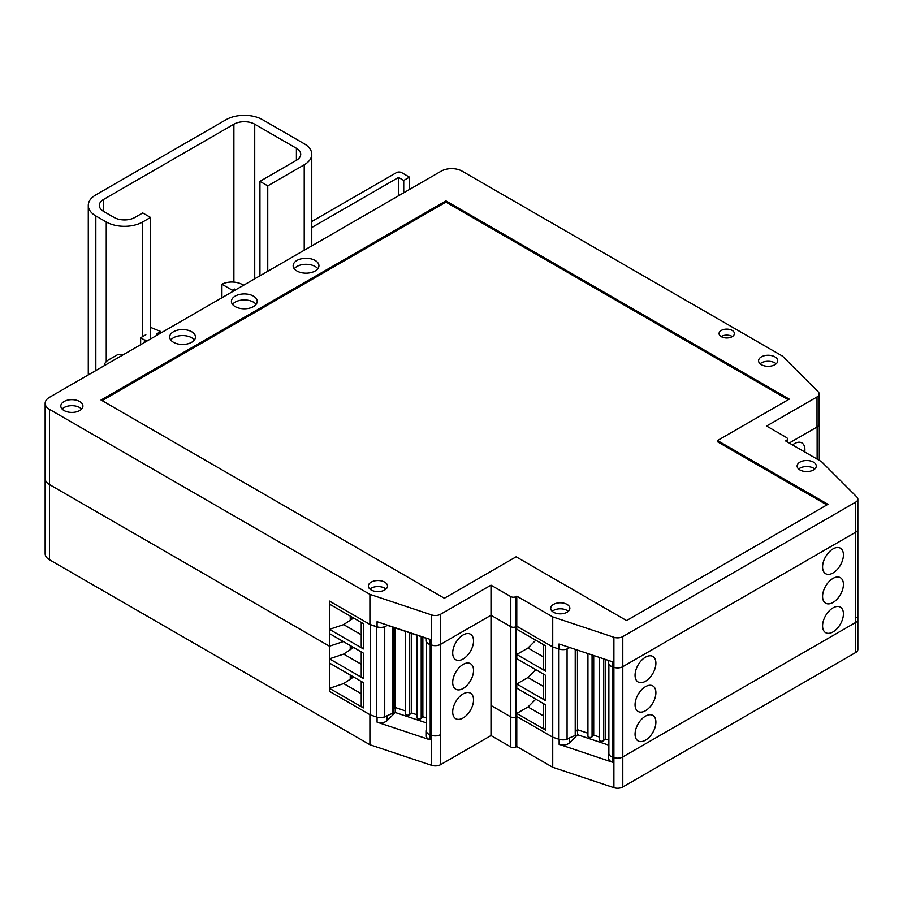 <?xml version="1.0" encoding="UTF-8"?>
<svg xmlns="http://www.w3.org/2000/svg" width="903" height="903" viewBox="0 0 903 903"><rect width="100%" height="100%" fill="white"/><g stroke="black" fill="none" stroke-linecap="round" stroke-linejoin="round"><path stroke-width="1.35" d="M535.818 640.204L527.995 648.015L516.776 654.483L516.776 658.693L545.739 675.41L545.739 700.683L516.776 683.966L527.995 677.487L543.572 686.494M535.818 699.159L527.995 706.97L543.572 715.966M527.995 648.015L543.572 657.012M543.572 703.64L543.572 727.152A7.371 4.255 0 0 0 545.739 730.155L545.739 704.893L516.776 688.176L516.776 683.966M543.572 644.686L543.572 668.197A7.371 4.255 0 0 0 545.739 671.2L516.776 654.483M527.995 706.97L516.776 713.438L516.776 716.451L515.997 716.903A3.68 2.122 180 0 1 510.793 716.903L490.995 705.469L490.995 585.155L510.793 596.59A3.68 2.122 180 0 0 515.997 596.59L516.776 596.138L516.776 626.208L515.997 626.659A3.68 2.122 180 0 1 510.793 626.659L490.995 615.236L440.438 644.415A7.371 4.255 180 0 1 431.544 645.092L430.212 644.652A7.371 4.255 180 0 1 428.688 643.974A7.371 4.255 180 0 1 427.491 643.06M543.572 674.169L543.572 697.669A7.371 4.255 0 0 0 545.739 700.683M387.387 625.339L386.698 625.644M393.381 627.337L393.381 712.614A1.253 0.722 180 0 1 392.884 713.189L384.734 716.734A7.371 4.255 180 0 1 376.619 717.016L370.388 714.939L329.46 691.314L329.46 646.198L49.462 484.55A14.73 8.511 180 0 1 45.15 478.534A14.73 8.511 0 0 0 49.462 484.55L329.46 646.198L329.46 601.082L329.46 604.084L363.39 623.68L363.39 648.941L329.46 629.346L329.46 633.556L363.39 653.151L363.39 678.424L329.46 658.829L343.671 654.088L361.234 664.236M379.644 627.337A7.371 4.255 180 0 1 376.619 626.784L370.388 624.707L329.46 601.082L369.903 624.424L377.07 626.817A7.371 4.255 180 0 0 387.127 625.26L387.127 625.057M516.776 596.138L552.726 616.884L613.893 637.27A7.371 4.255 180 0 0 622.788 636.604L855.694 502.124A7.371 4.255 180 0 0 857.85 499.122A7.371 4.255 180 0 0 856.868 497L821.549 461.681L785.599 440.935L786.389 440.483A3.68 2.122 180 0 0 787.461 438.971A3.68 2.122 180 0 0 786.389 437.47L766.591 426.035L817.012 396.936A7.371 4.255 180 0 0 819.168 393.922A7.371 4.255 180 0 0 818.186 391.8L782.517 356.132L462.076 171.13A14.73 8.511 180 0 0 441.24 171.13L49.462 397.32A14.73 8.511 180 0 0 45.15 403.336A14.73 8.511 180 0 0 49.462 409.352L369.903 594.343L431.679 614.943A7.371 4.255 180 0 0 440.574 614.266L440.574 644.347L490.995 615.236L510.793 626.659L510.793 716.903L490.995 705.469L490.995 735.55L510.793 746.973L510.793 716.903A3.68 2.122 0 0 0 515.997 716.903L515.997 626.659L516.776 626.208L552.726 646.966L558.957 649.043A7.371 4.255 0 0 0 561.993 649.596M569.037 647.902L569.838 647.553M609.83 665.319A7.371 4.255 0 0 0 611.026 666.233A7.371 4.255 0 0 0 612.55 666.911L613.893 667.351A7.371 4.255 0 0 0 622.788 666.674L855.694 532.206A7.371 4.255 0 0 0 857.85 529.203L857.85 529.203A7.371 4.255 180 0 1 855.694 532.206L622.788 666.674A7.371 4.255 180 0 1 613.893 667.351L612.448 666.877L612.448 661.764L559.047 643.963L559.047 649.076L552.726 646.966L552.726 737.198L558.957 739.275A7.371 4.255 0 0 0 567.073 738.993L575.222 735.448A1.253 0.722 0 0 0 575.719 734.873L575.719 649.517M819.168 393.922L819.168 424.004A7.371 4.255 180 0 1 817.012 427.006L789.256 443.034L817.136 426.938A7.371 4.255 0 0 0 819.303 423.925A7.371 4.255 0 0 0 819.168 423.135M417.073 714.792L411.373 712.885L409.714 714.544A2.212 1.275 180 0 1 406.237 714.815A2.212 1.275 180 0 1 405.594 713.912L405.594 631.411M405.594 710.966L395.108 707.467L393.381 709.194M608.927 752.944A7.371 4.255 0 0 0 608.87 753.463A7.371 4.255 0 0 0 611.026 756.466A7.371 4.255 0 0 0 612.55 757.143L613.893 757.594A7.371 4.255 0 0 0 622.788 756.917L855.694 622.449A7.371 4.255 0 0 0 857.85 619.435A7.371 4.255 0 0 0 856.868 617.313M599.423 657.418L599.423 739.997A2.212 1.275 0 0 0 600.066 740.9A2.212 1.275 0 0 0 603.543 740.629L605.202 738.97L608.87 740.2M587.932 653.591L587.932 736.171A2.212 1.275 0 0 0 588.587 737.074A2.212 1.275 0 0 0 592.063 736.803L593.711 735.144L599.423 737.051M575.719 731.453L577.446 729.726L587.932 733.225M855.694 652.519L855.694 622.449A7.371 4.255 0 0 0 857.85 619.435L857.85 649.517A7.371 4.255 0 0 1 855.694 652.519L622.788 786.987A7.371 4.255 0 0 1 613.893 787.664L552.726 767.279L516.776 746.521L516.776 716.451L552.726 737.198L516.776 716.451L515.997 716.903L515.997 746.973A3.68 2.122 0 0 1 510.793 746.973M440.438 644.415L440.438 734.658A7.371 4.255 0 0 0 440.574 734.579L440.438 734.658A7.371 4.255 180 0 1 431.544 735.335L430.212 734.884A7.371 4.255 180 0 1 428.688 734.207A7.371 4.255 180 0 1 426.532 731.204L426.532 641.74M426.532 717.941L422.864 716.722L421.204 718.37A2.212 1.275 180 0 1 417.728 718.641A2.212 1.275 180 0 1 417.073 717.738L417.073 635.238M575.719 731.509L577.491 729.737L577.446 650.092M593.711 735.144L593.711 655.51M605.202 738.97L605.202 659.348M804.708 451.963A14.73 8.511 120 0 0 804.889 449.649A14.73 8.511 120 0 0 801.83 442.899A14.73 8.511 120 0 0 792.552 444.942M361.234 693.707L343.671 683.571L353.592 676.968M361.234 681.381L361.234 704.893A7.371 4.255 0 0 0 363.39 707.896L363.39 682.634L329.46 663.039L329.46 658.829M329.46 629.346L343.671 624.616L353.592 618.013M343.671 624.616L361.234 634.753M361.234 651.91L361.234 675.41A7.371 4.255 0 0 0 363.39 678.424M655.894 722.152A14.73 8.511 120 0 0 652.846 715.413A14.73 8.511 120 0 0 641.491 719.352A14.73 8.511 120 0 0 635.057 734.184A14.73 8.511 120 0 0 638.105 740.934A14.73 8.511 120 0 0 649.46 736.983A14.73 8.511 120 0 0 655.894 722.152M545.739 671.2L545.739 645.938L516.776 629.222L516.776 626.208L552.726 646.966L552.726 616.884M395.108 707.467L395.108 627.912M527.995 677.487L535.818 669.687M353.592 647.496L343.671 654.088M370.388 714.939L370.388 624.707M516.776 713.438L545.739 730.155M843.413 584.41A14.73 8.511 120 0 0 840.366 577.672A14.73 8.511 120 0 0 829.01 581.611A14.73 8.511 120 0 0 822.577 596.443A14.73 8.511 120 0 0 825.635 603.193A14.73 8.511 120 0 0 836.991 599.242A14.73 8.511 120 0 0 843.413 584.41M363.39 707.896L329.46 688.3L343.671 683.571M329.46 688.3L329.46 691.314L369.903 714.668L369.903 744.738L49.462 559.736L49.462 409.352M361.234 622.438L361.234 645.938A7.371 4.255 0 0 0 363.39 648.941M473.533 670.432A14.73 8.511 -60 0 1 467.099 685.264A14.73 8.511 -60 0 1 455.744 689.203A14.73 8.511 -60 0 1 452.696 682.465A14.73 8.511 -60 0 1 459.13 667.633A14.73 8.511 -60 0 1 470.486 663.682A14.73 8.511 -60 0 1 473.533 670.432M422.864 716.722L422.864 637.168M411.373 712.885L411.373 633.342M473.533 640.949A14.73 8.511 -60 0 1 467.099 655.781A14.73 8.511 -60 0 1 455.744 659.732A14.73 8.511 -60 0 1 452.696 652.982A14.73 8.511 -60 0 1 459.13 638.161A14.73 8.511 -60 0 1 470.486 634.211A14.73 8.511 -60 0 1 473.533 640.949M473.533 699.904A14.73 8.511 -60 0 1 467.099 714.736A14.73 8.511 -60 0 1 455.744 718.686A14.73 8.511 -60 0 1 452.696 711.936A14.73 8.511 -60 0 1 459.13 697.105A14.73 8.511 -60 0 1 470.486 693.165A14.73 8.511 -60 0 1 473.533 699.904M655.894 692.68A14.73 8.511 120 0 0 652.846 685.93A14.73 8.511 120 0 0 641.491 689.881A14.73 8.511 120 0 0 635.057 704.712A14.73 8.511 120 0 0 638.105 711.451A14.73 8.511 120 0 0 649.46 707.512A14.73 8.511 120 0 0 655.894 692.68M843.413 554.939A14.73 8.511 120 0 0 840.366 548.189A14.73 8.511 120 0 0 829.01 552.139A14.73 8.511 120 0 0 822.577 566.971A14.73 8.511 120 0 0 825.635 573.71A14.73 8.511 120 0 0 836.991 569.759A14.73 8.511 120 0 0 843.413 554.939M655.894 663.197A14.73 8.511 120 0 0 652.846 656.458A14.73 8.511 120 0 0 641.491 660.398A14.73 8.511 120 0 0 635.057 675.23A14.73 8.511 120 0 0 638.105 681.979A14.73 8.511 120 0 0 649.46 678.029A14.73 8.511 120 0 0 655.894 663.197M843.413 613.893A14.73 8.511 120 0 0 840.366 607.143A14.73 8.511 120 0 0 829.01 611.094A14.73 8.511 120 0 0 822.577 625.926A14.73 8.511 120 0 0 825.635 632.664A14.73 8.511 120 0 0 836.991 628.714A14.73 8.511 120 0 0 843.413 613.893M612.448 666.877L612.369 661.73M569.533 647.451L569.477 647.519A7.371 4.255 180 0 1 559.409 649.076L559.409 644.076M612.369 666.73A7.371 4.255 180 0 1 610.846 666.053A7.371 4.255 180 0 1 608.678 663.039L608.678 660.499M515.997 596.59L515.997 626.659A3.68 2.122 180 0 1 510.793 626.659L510.793 596.59M440.574 644.347A7.371 4.255 180 0 1 431.679 645.024L430.02 644.471A7.371 4.255 180 0 1 428.496 643.794A7.371 4.255 180 0 1 426.34 640.78L426.34 638.128M444.366 598.237L516.132 556.801L626.58 620.575L827.938 504.314L717.49 440.551L789.256 399.126L445.924 200.906L101.046 400.018L444.366 598.237M568.314 611.32A9.583 5.531 0 0 0 567.05 610.417A9.583 5.531 0 0 0 552.241 611.32M567.05 604.4A9.583 5.531 0 0 0 556.62 603.204A9.583 5.531 0 0 0 550.706 608.317A9.583 5.531 0 0 0 553.505 612.223A9.583 5.531 0 0 0 563.946 613.419A9.583 5.531 0 0 0 569.861 608.317A9.583 5.531 0 0 0 567.05 604.4M814.743 469.052A9.583 5.531 0 0 0 813.479 468.149A9.583 5.531 0 0 0 798.67 469.052M813.479 462.133A9.583 5.531 0 0 0 803.038 460.936A9.583 5.531 0 0 0 797.123 466.05A9.583 5.531 0 0 0 799.934 469.955A9.583 5.531 0 0 0 810.363 471.152A9.583 5.531 0 0 0 816.278 466.05A9.583 5.531 0 0 0 813.479 462.133M194.371 340.013A12.89 7.438 0 0 0 191.696 337.756A12.89 7.438 0 0 0 170.78 340.013M191.696 331.751A12.89 7.438 0 0 0 177.643 330.137A12.89 7.438 0 0 0 169.685 337.011A12.89 7.438 0 0 0 173.455 342.271A12.89 7.438 0 0 0 187.508 343.885A12.89 7.438 0 0 0 195.466 337.011A12.89 7.438 0 0 0 191.696 331.751M256.102 304.379A12.89 7.438 0 0 0 253.427 302.121A12.89 7.438 0 0 0 232.511 304.379M317.845 268.733A12.89 7.438 0 0 0 315.158 266.475A12.89 7.438 0 0 0 294.254 268.733M440.574 614.266L490.995 585.155M774.921 356.866A9.583 5.531 0 0 0 764.491 355.658A9.583 5.531 0 0 0 758.576 360.771A9.583 5.531 0 0 0 761.376 364.677A9.583 5.531 0 0 0 771.817 365.884A9.583 5.531 0 0 0 777.731 360.771A9.583 5.531 0 0 0 774.921 356.866M384.712 582.142A9.583 5.531 0 0 0 374.271 580.945A9.583 5.531 0 0 0 368.368 586.058A9.583 5.531 0 0 0 371.167 589.964A9.583 5.531 0 0 0 381.608 591.172A9.583 5.531 0 0 0 387.522 586.058A9.583 5.531 0 0 0 384.712 582.142M79.678 401.53A11.05 6.377 0 0 0 67.635 400.142A11.05 6.377 0 0 0 60.817 406.034A11.05 6.377 0 0 0 64.057 410.549A11.05 6.377 0 0 0 76.1 411.937A11.05 6.377 0 0 0 82.918 406.034A11.05 6.377 0 0 0 79.678 401.53M732.152 330.419A7.664 4.425 0 0 0 723.8 329.46A7.664 4.425 0 0 0 719.07 333.546A7.664 4.425 0 0 0 721.316 336.684A7.664 4.425 0 0 0 729.669 337.643A7.664 4.425 0 0 0 734.399 333.546A7.664 4.425 0 0 0 732.152 330.419M253.427 296.105A12.89 7.438 0 0 0 239.374 294.491A12.89 7.438 0 0 0 231.416 301.365A12.89 7.438 0 0 0 235.198 306.625A12.89 7.438 0 0 0 249.239 308.239A12.89 7.438 0 0 0 257.208 301.365A12.89 7.438 0 0 0 253.427 296.105M315.158 260.459A12.89 7.438 0 0 0 301.117 258.845A12.89 7.438 0 0 0 293.148 265.719A12.89 7.438 0 0 0 296.929 270.99A12.89 7.438 0 0 0 310.982 272.604A12.89 7.438 0 0 0 318.94 265.719A12.89 7.438 0 0 0 315.158 260.459M369.903 594.343L369.903 624.424M377.07 626.817L377.07 621.704L430.02 639.358L430.02 644.471M826.888 504.924L717.49 441.759L717.49 440.551M81.62 409.048A11.05 6.377 0 0 0 79.678 407.546A11.05 6.377 0 0 0 62.126 409.048M445.924 200.906L445.924 202.114L102.084 400.627M788.206 399.724L445.924 202.114M732.356 336.559A7.664 4.425 0 0 0 732.152 336.435A7.664 4.425 0 0 0 721.113 336.559M426.34 638.331L387.127 625.26M329.46 646.198L343.332 641.57L329.46 646.198M776.185 363.774A9.583 5.531 0 0 0 774.921 362.882A9.583 5.531 0 0 0 761.376 362.882A9.583 5.531 0 0 0 760.112 363.774M385.976 589.061A9.583 5.531 0 0 0 384.712 588.158A9.583 5.531 0 0 0 369.903 589.061M559.409 739.422L559.409 744.422A7.371 4.255 0 0 0 569.477 742.864L577.581 734.76L608.87 745.189M561.993 739.828A7.371 4.255 0 0 0 569.037 738.135M559.409 744.422L612.471 762.222L612.471 757.109L613.893 757.594A7.371 4.255 0 0 0 622.788 756.917L622.788 636.604M608.87 752.323A7.371 4.255 0 0 0 608.678 753.283L608.678 758.396A7.371 4.255 0 0 0 610.846 761.398A7.371 4.255 0 0 0 612.369 762.076L612.471 762.222M516.776 746.521L515.997 746.973M552.726 767.279L552.726 737.198L559.138 739.331L559.138 744.456M608.678 753.283A7.371 4.255 0 0 0 609.83 755.563M855.694 502.124L855.694 622.449L622.788 756.917L622.788 786.987M612.369 757.075L612.369 762.076M490.995 735.55L440.574 764.66L440.574 734.579M369.903 744.738L431.679 765.338A7.371 4.255 0 0 0 440.574 764.66M577.581 729.771L577.581 734.76M426.532 730.064A7.371 4.255 0 0 0 426.34 731.024L426.34 736.137A7.371 4.255 0 0 0 428.496 739.139A7.371 4.255 0 0 0 430.02 739.817L377.07 722.163A7.371 4.255 0 0 0 387.127 720.605L387.127 715.695M426.34 731.024A7.371 4.255 0 0 0 427.491 733.304M45.15 403.336L45.15 553.731A14.73 8.511 0 0 0 49.462 559.736M395.232 707.512L395.232 712.501L387.127 720.605M393.381 709.25L395.142 707.478M426.532 722.931L395.232 712.501M379.644 717.569A7.371 4.255 0 0 0 386.698 715.887M311.772 227.522L398.516 177.439L398.516 195.793M144.356 342.53L144.356 339.912L147.686 340.612M157.562 334.9L156.264 334.155L160.802 331.536L150.53 327.383M160.802 331.536L160.802 333.038M409.465 189.472L409.465 177.146L403.731 180.453L403.731 192.779M145.846 334.753L140.642 337.767L140.642 344.675M123.44 354.608L117.717 354.608L108.597 359.868A14.73 8.511 0 0 0 104.285 365.67M403.731 180.453L398.516 177.439M409.465 177.146L401.643 172.631A3.68 2.122 0 0 0 396.44 172.631L311.772 221.506M144.356 339.912L140.642 337.767M243.81 285.111L240.717 283.756A14.73 8.511 0 0 0 221.924 284.231L221.924 297.753M232.331 291.737L232.331 290.235L234.408 289.039L235.717 289.784M221.924 284.231L232.331 290.235M234.408 290.54L234.408 289.039M296.41 160.294A14.73 8.511 0 0 0 300.722 154.278A14.73 8.511 0 0 0 296.41 148.273L254.725 124.208A14.73 8.511 0 0 0 233.888 124.208L103.642 199.405A14.73 8.511 0 0 0 99.33 205.421A14.73 8.511 0 0 0 103.642 211.426L114.071 217.442A14.73 8.511 0 0 0 134.908 217.442L142.719 212.939L150.53 217.442L142.719 221.957A25.792 14.888 180 0 1 106.249 221.957L95.831 215.941A25.792 14.888 180 0 1 88.28 205.421A25.792 14.888 180 0 1 95.831 194.89L226.077 119.693A25.792 14.888 180 0 1 262.547 119.693L304.221 143.758A25.792 14.888 180 0 1 311.772 154.278A25.792 14.888 180 0 1 304.221 164.809L267.751 185.86L259.94 181.356L296.41 160.294L296.41 148.273M150.53 338.964L150.53 217.442M267.751 271.284L267.751 185.86M259.94 275.799L259.94 181.356M392.884 713.189L392.884 627.179M384.734 716.734L384.734 626.705M558.957 739.275L558.957 649.043M567.073 738.993L567.073 648.964M575.222 735.448L575.222 649.347M592.063 736.803L592.063 654.968M603.543 740.629L603.543 658.795M612.55 757.143L612.55 666.911M613.893 787.664L613.893 637.27M817.136 459.142L817.136 426.938M430.212 734.884L430.212 644.652M376.619 717.016L376.619 626.784M431.544 735.335L431.544 645.092M409.714 714.544L409.714 632.789M421.204 718.37L421.204 636.615M786.389 440.483L786.389 441.386M431.679 614.943L431.679 645.024M817.012 396.936L817.012 427.006M350.229 616.083L350.229 620.248M569.477 737.954L569.477 742.864M431.679 765.338L431.679 735.369M350.229 645.555L350.229 649.731M350.229 675.038L350.229 679.203M377.07 722.163L377.07 717.163M430.02 739.817L430.02 734.816M254.725 278.813L254.725 124.208M233.888 282.12L233.888 124.208M103.642 211.426L103.642 199.405M142.719 336.559L142.719 221.957M106.249 361.629L106.249 221.957M95.831 370.546L95.831 215.941M304.221 250.233L304.221 164.809M857.85 619.435L857.85 499.122M819.303 460.383L819.303 423.925M608.87 753.463L608.87 663.998M787.461 438.971L787.461 442.007M352.08 617.144L352.08 619.029M352.08 677.984L352.08 676.099M352.08 648.501L352.08 646.627M88.28 374.903L88.28 205.421M311.772 245.876L311.772 154.278"/></g></svg>
